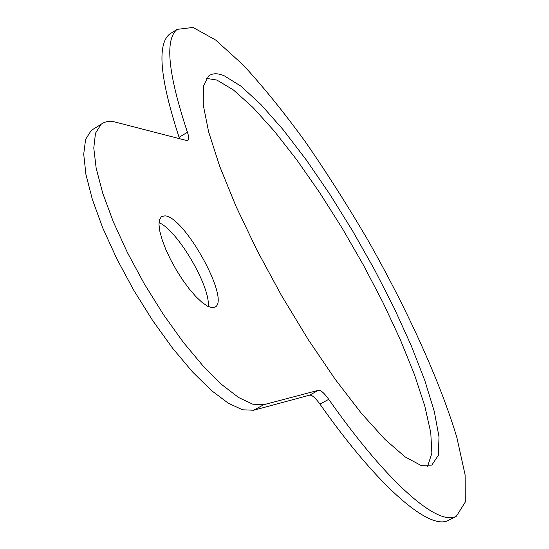<?xml version="1.0" encoding="UTF-8"?>
<svg xmlns="http://www.w3.org/2000/svg" width="549" height="549" viewBox="0 0 549 549"><rect width="100%" height="100%" fill="white"/><g stroke="black" fill="none" stroke-linecap="round" stroke-linejoin="round"><path stroke-width="0.82" d="M449.103 519.978L448.602 520.232C430.478 530.904 380.265 489.66 319.957 404.139C315.414 397.86 311.969 394.861 309.622 395.15L253.713 410.227L242.61 409.801L228.363 403.254L211.468 390.552L192.617 372.023L172.702 348.347L152.718 320.623L133.743 290.229L116.793 258.785L102.759 227.959L92.328 199.362L85.925 174.397L83.716 154.145L85.603 139.343L91.292 130.374L94.16 128.603M179.523 138.677L179.084 137.312C159.972 78.754 156.849 44.318 169.71 34.017L172.647 32.178M208.208 306.52C210.823 287.01 177.423 230.017 159.011 222.661M427.623 466.231L431.878 453.206L430.759 432.591L424.741 405.841L414.385 374.391L400.31 339.639L383.168 302.89L363.596 265.387L342.247 228.302L319.779 192.795L296.885 160.013L274.315 131.142L252.869 107.384L233.435 89.967L216.965 80.085L206.445 78.37M224.109 75.714L240.942 86.152L260.926 104.536L283.016 129.564L306.26 159.883L329.777 194.181L352.767 231.163L374.487 269.58L394.203 308.161L411.215 345.602L424.816 380.539L434.307 411.517L439.015 436.977L438.335 455.341L431.83 465.072L420.857 465.353L405.135 456.919L385.082 439.502L361.448 413.39L335.357 379.531L308.202 339.536L281.555 295.602L257.021 250.31L236.008 206.335L219.648 166.169L208.634 131.877L203.254 104.948L203.398 86.234L208.661 75.995C212.422 73.141 217.569 73.044 224.109 75.714M164.947 215.853C184.45 216.313 230.354 299.377 215.229 307.015L211.935 307.687L207.474 306.15L202.053 302.417L195.924 296.645L189.391 289.097L182.79 280.148L176.462 270.245L170.732 259.91L165.915 249.678L162.243 240.085L159.896 231.616L158.984 224.685L159.519 219.621L161.454 216.635L164.947 215.853M318.482 390.277L263.657 404.737L252.732 404.194L238.643 397.531L221.892 384.712L203.157 366.066L183.311 342.288L163.369 314.467L144.387 284.005L127.382 252.513L113.259 221.672L102.704 193.09L96.157 168.159L93.776 147.969L95.485 133.256L100.989 124.39C104.825 121.363 109.841 120.656 116.045 122.269L186.461 140.469L187.971 140.283C189.096 139.281 188.918 136.598 187.442 132.24C168.042 73.758 164.618 39.466 177.162 29.358L193.049 27.45L215.682 40.056L243.077 64.871C263.06 86.55 283.771 112.12 305.21 141.58C326.634 172.571 347.462 205.312 367.693 239.789C407.125 309.272 439.975 381.075 456.905 437.649L465.106 474.906L465.284 502.061L456.411 516.197C438.72 526.642 388.925 485.09 328.734 399.329C324.198 393.029 320.781 390.01 318.482 390.277L309.622 395.15M263.657 404.737L253.713 410.227M328.734 399.329L319.957 404.139M187.442 132.24L179.084 137.312M215.229 307.015L214.769 307.275M177.162 29.358L169.71 34.017M456.411 516.197L448.602 520.232M100.989 124.39L91.292 130.374"/></g></svg>

